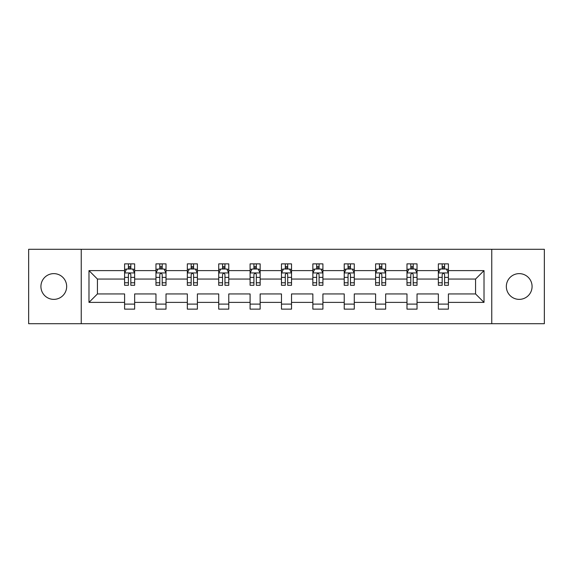 <?xml version="1.0" encoding="UTF-8"?>
<svg xmlns="http://www.w3.org/2000/svg" width="573" height="573" viewBox="0 0 573 573"><rect width="100%" height="100%" fill="white"/><g stroke="black" fill="none" stroke-linecap="round" stroke-linejoin="round"><path stroke-width="0.86" d="M519.21 273.629A12.871 12.871 0 0 0 506.339 286.5A12.871 12.871 0 0 0 519.21 299.371A12.871 12.871 0 0 0 532.081 286.5A12.871 12.871 0 0 0 519.21 273.629M53.79 273.629A12.871 12.871 0 0 0 40.919 286.5A12.871 12.871 0 0 0 53.79 299.371A12.871 12.871 0 0 0 66.661 286.5A12.871 12.871 0 0 0 53.79 273.629M491.756 249.291L28.65 249.291L28.65 323.709L544.35 323.709L544.35 249.291L491.756 249.291L491.756 323.709M448.408 302.386L448.408 293.942L475.561 293.942L484.013 302.386L448.408 302.386L448.408 309.126L438.352 309.126L438.352 302.386L417.037 302.386L417.037 309.126L406.98 309.126L406.98 302.386L385.658 302.386L385.658 309.126L375.601 309.126L375.601 302.386L354.279 302.386L354.279 309.126L344.223 309.126L344.223 302.386L322.907 302.386L322.907 309.126L312.851 309.126L312.851 302.386L291.528 302.386L291.528 309.126L281.472 309.126L281.472 302.386L260.149 302.386L260.149 309.126L250.093 309.126L250.093 302.386L228.777 302.386L228.777 309.126L218.721 309.126L218.721 302.386L197.399 302.386L197.399 309.126L187.342 309.126L187.342 302.386L166.02 302.386L166.02 309.126L155.963 309.126L155.963 302.386L134.648 302.386L134.648 309.126L124.592 309.126L124.592 302.386L88.987 302.386L88.987 270.614L124.592 270.614L124.592 263.874L134.648 263.874L134.648 270.614L155.963 270.614L155.963 263.874L166.02 263.874L166.02 270.614L187.342 270.614L187.342 263.874L197.399 263.874L197.399 270.614L218.721 270.614L218.721 263.874L228.777 263.874L228.777 270.614L250.093 270.614L250.093 263.874L260.149 263.874L260.149 270.614L281.472 270.614L281.472 263.874L291.528 263.874L291.528 270.614L312.851 270.614L312.851 263.874L322.907 263.874L322.907 270.614L344.223 270.614L344.223 263.874L354.279 263.874L354.279 270.614L375.601 270.614L375.601 263.874L385.658 263.874L385.658 270.614L406.98 270.614L406.98 263.874L417.037 263.874L417.037 270.614L438.352 270.614L438.352 263.874L448.408 263.874L448.408 270.614L484.013 270.614L484.013 302.386M81.244 323.709L81.244 249.291M438.352 270.614L438.352 279.058L417.037 279.058L417.037 270.614M417.037 302.386L417.037 293.942L438.352 293.942L438.352 302.386M406.98 270.614L406.98 279.058L385.658 279.058L385.658 270.614M385.658 302.386L385.658 293.942L406.98 293.942L406.98 302.386M375.601 270.614L375.601 279.058L354.279 279.058L354.279 270.614M354.279 302.386L354.279 293.942L375.601 293.942L375.601 302.386M344.223 270.614L344.223 279.058L322.907 279.058L322.907 270.614M322.907 302.386L322.907 293.942L344.223 293.942L344.223 302.386M312.851 270.614L312.851 279.058L291.528 279.058L291.528 270.614M291.528 302.386L291.528 293.942L312.851 293.942L312.851 302.386M281.472 270.614L281.472 279.058L260.149 279.058L260.149 270.614M260.149 302.386L260.149 293.942L281.472 293.942L281.472 302.386M250.093 270.614L250.093 279.058L228.777 279.058L228.777 270.614M228.777 302.386L228.777 293.942L250.093 293.942L250.093 302.386M218.721 270.614L218.721 279.058L197.399 279.058L197.399 270.614M197.399 302.386L197.399 293.942L218.721 293.942L218.721 302.386M187.342 270.614L187.342 279.058L166.02 279.058L166.02 270.614M166.02 302.386L166.02 293.942L187.342 293.942L187.342 302.386M155.963 270.614L155.963 279.058L134.648 279.058L134.648 270.614M134.648 302.386L134.648 293.942L155.963 293.942L155.963 302.386M124.592 270.614L124.592 279.058L97.439 279.058L97.439 293.942L124.592 293.942L124.592 302.386M88.987 270.614L97.439 279.058M475.561 293.942L475.561 279.058L448.408 279.058L448.408 270.614M442.177 268.902L444.591 268.902M410.798 268.902L413.212 268.902M379.419 268.902L381.833 268.902M348.047 268.902L350.461 268.902M316.668 268.902L319.082 268.902M285.297 268.902L287.703 268.902M253.918 268.902L256.332 268.902M222.539 268.902L224.953 268.902M191.167 268.902L193.581 268.902M159.788 268.902L162.202 268.902M128.409 268.902L130.823 268.902M124.592 304.098L134.648 304.098M155.963 304.098L166.02 304.098M187.342 304.098L197.399 304.098M218.721 304.098L228.777 304.098M250.093 304.098L260.149 304.098M281.472 304.098L291.528 304.098M312.851 304.098L322.907 304.098M344.223 304.098L354.279 304.098M375.601 304.098L385.658 304.098M406.98 304.098L417.037 304.098M438.352 304.098L448.408 304.098M97.439 293.942L88.987 302.386M484.013 270.614L475.561 279.058M130.823 266.488L128.409 266.488M126.483 269.246L124.592 269.246L124.592 263.874L128.409 263.874L128.409 269.002M124.592 282.768L124.592 285.297L128.409 285.297L128.409 282.768L124.592 282.768L124.592 279.058M134.648 279.058L134.648 285.297L130.823 285.297L130.823 274.531C130.021 272.984 129.219 272.984 128.409 274.531L128.409 282.768M132.757 269.246L134.648 269.246L134.648 263.874L130.823 263.874L130.823 269.002M134.648 273.027L132.635 269.002L126.604 269.002L124.592 273.027M162.202 266.488L159.788 266.488M157.854 269.246L155.963 269.246L155.963 263.874L159.788 263.874L159.788 269.002M155.963 282.768L155.963 285.297L159.788 285.297L159.788 282.768L155.963 282.768L155.963 279.058M166.02 279.058L166.02 285.297L162.202 285.297L162.202 274.531C161.4 272.984 160.59 272.984 159.788 274.531L159.788 282.768M164.129 269.246L166.02 269.246L166.02 263.874L162.202 263.874L162.202 269.002M166.02 273.027L164.014 269.002L157.976 269.002L155.963 273.027M193.581 266.488L191.167 266.488M189.233 269.246L187.342 269.246L187.342 263.874L191.167 263.874L191.167 269.002M187.342 282.768L187.342 285.297L191.167 285.297L191.167 282.768L187.342 282.768L187.342 279.058M197.399 279.058L197.399 285.297L193.581 285.297L193.581 274.531C192.772 272.984 191.969 272.984 191.167 274.531L191.167 282.768M195.508 269.246L197.399 269.246L197.399 263.874L193.581 263.874L193.581 269.002M197.399 273.027L195.386 269.002L189.355 269.002L187.342 273.027M224.953 266.488L222.539 266.488M220.612 269.246L218.721 269.246L218.721 263.874L222.539 263.874L222.539 269.002M218.721 282.768L218.721 285.297L222.539 285.297L222.539 282.768L218.721 282.768L218.721 279.058M228.777 279.058L228.777 285.297L224.953 285.297L224.953 274.531C224.15 272.984 223.348 272.984 222.539 274.531L222.539 282.768M226.887 269.246L228.777 269.246L228.777 263.874L224.953 263.874L224.953 269.002M228.777 273.027L226.765 269.002L220.727 269.002L218.721 273.027M256.332 266.488L253.918 266.488M251.984 269.246L250.093 269.246L250.093 263.874L253.918 263.874L253.918 269.002M250.093 282.768L250.093 285.297L253.918 285.297L253.918 282.768L250.093 282.768L250.093 279.058M260.149 279.058L260.149 285.297L256.332 285.297L256.332 274.531C255.529 272.984 254.72 272.984 253.918 274.531L253.918 282.768M258.258 269.246L260.149 269.246L260.149 263.874L256.332 263.874L256.332 269.002M260.149 273.027L258.144 269.002L252.106 269.002L250.093 273.027M287.703 266.488L285.297 266.488M283.363 269.246L281.472 269.246L281.472 263.874L285.297 263.874L285.297 269.002M281.472 282.768L281.472 285.297L285.297 285.297L285.297 282.768L281.472 282.768L281.472 279.058M291.528 279.058L291.528 285.297L287.703 285.297L287.703 274.531C286.901 272.984 286.099 272.984 285.297 274.531L285.297 282.768M289.637 269.246L291.528 269.246L291.528 263.874L287.703 263.874L287.703 269.002M291.528 273.027L289.515 269.002L283.485 269.002L281.472 273.027M319.082 266.488L316.668 266.488M314.742 269.246L312.851 269.246L312.851 263.874L316.668 263.874L316.668 269.002M312.851 282.768L312.851 285.297L316.668 285.297L316.668 282.768L312.851 282.768L312.851 279.058M322.907 279.058L322.907 285.297L319.082 285.297L319.082 274.531C318.28 272.984 317.478 272.984 316.668 274.531L316.668 282.768M321.016 269.246L322.907 269.246L322.907 263.874L319.082 263.874L319.082 269.002M322.907 273.027L320.894 269.002L314.856 269.002L312.851 273.027M350.461 266.488L348.047 266.488M346.113 269.246L344.223 269.246L344.223 263.874L348.047 263.874L348.047 269.002M344.223 282.768L344.223 285.297L348.047 285.297L348.047 282.768L344.223 282.768L344.223 279.058M354.279 279.058L354.279 285.297L350.461 285.297L350.461 274.531C349.659 272.984 348.85 272.984 348.047 274.531L348.047 282.768M352.388 269.246L354.279 269.246L354.279 263.874L350.461 263.874L350.461 269.002M354.279 273.027L352.273 269.002L346.235 269.002L344.223 273.027M381.833 266.488L379.419 266.488M377.492 269.246L375.601 269.246L375.601 263.874L379.419 263.874L379.419 269.002M375.601 282.768L375.601 285.297L379.419 285.297L379.419 282.768L375.601 282.768L375.601 279.058M385.658 279.058L385.658 285.297L381.833 285.297L381.833 274.531C381.031 272.984 380.228 272.984 379.419 274.531L379.419 282.768M383.767 269.246L385.658 269.246L385.658 263.874L381.833 263.874L381.833 269.002M385.658 273.027L383.645 269.002L377.614 269.002L375.601 273.027M413.212 266.488L410.798 266.488M408.871 269.246L406.98 269.246L406.98 263.874L410.798 263.874L410.798 269.002M406.98 282.768L406.98 285.297L410.798 285.297L410.798 282.768L406.98 282.768L406.98 279.058M417.037 279.058L417.037 285.297L413.212 285.297L413.212 274.531C412.41 272.984 411.607 272.984 410.798 274.531L410.798 282.768M415.146 269.246L417.037 269.246L417.037 263.874L413.212 263.874L413.212 269.002M417.037 273.027L415.024 269.002L408.986 269.002L406.98 273.027M444.591 266.488L442.177 266.488M440.243 269.246L438.352 269.246L438.352 263.874L442.177 263.874L442.177 269.002M438.352 282.768L438.352 285.297L442.177 285.297L442.177 282.768L438.352 282.768L438.352 279.058M448.408 279.058L448.408 285.297L444.591 285.297L444.591 274.531C443.789 272.984 442.979 272.984 442.177 274.531L442.177 282.768M446.517 269.246L448.408 269.246L448.408 263.874L444.591 263.874L444.591 269.002M448.408 273.027L446.396 269.002L440.365 269.002L438.352 273.027M134.598 272.927L124.642 272.927M134.648 282.768L130.823 282.768M128.409 277.382L124.592 277.382M134.648 277.382L130.823 277.382M130.823 267.77L128.409 267.77M165.969 272.927L156.014 272.927M166.02 282.768L162.202 282.768M159.788 277.382L155.963 277.382M166.02 277.382L162.202 277.382M162.202 267.77L159.788 267.77M197.348 272.927L187.392 272.927M197.399 282.768L193.581 282.768M191.167 277.382L187.342 277.382M197.399 277.382L193.581 277.382M193.581 267.77L191.167 267.77M228.727 272.927L218.771 272.927M228.777 282.768L224.953 282.768M222.539 277.382L218.721 277.382M228.777 277.382L224.953 277.382M224.953 267.77L222.539 267.77M260.099 272.927L250.143 272.927M260.149 282.768L256.332 282.768M253.918 277.382L250.093 277.382M260.149 277.382L256.332 277.382M256.332 267.77L253.918 267.77M291.478 272.927L281.522 272.927M291.528 282.768L287.703 282.768M285.297 277.382L281.472 277.382M291.528 277.382L287.703 277.382M287.703 267.77L285.297 267.77M322.857 272.927L312.901 272.927M322.907 282.768L319.082 282.768M316.668 277.382L312.851 277.382M322.907 277.382L319.082 277.382M319.082 267.77L316.668 267.77M354.229 272.927L344.273 272.927M354.279 282.768L350.461 282.768M348.047 277.382L344.223 277.382M354.279 277.382L350.461 277.382M350.461 267.77L348.047 267.77M385.608 272.927L375.652 272.927M385.658 282.768L381.833 282.768M379.419 277.382L375.601 277.382M385.658 277.382L381.833 277.382M381.833 267.77L379.419 267.77M416.986 272.927L407.031 272.927M417.037 282.768L413.212 282.768M410.798 277.382L406.98 277.382M417.037 277.382L413.212 277.382M413.212 267.77L410.798 267.77M448.358 272.927L438.402 272.927M448.408 282.768L444.591 282.768M442.177 277.382L438.352 277.382M448.408 277.382L444.591 277.382M444.591 267.77L442.177 267.77"/></g></svg>
